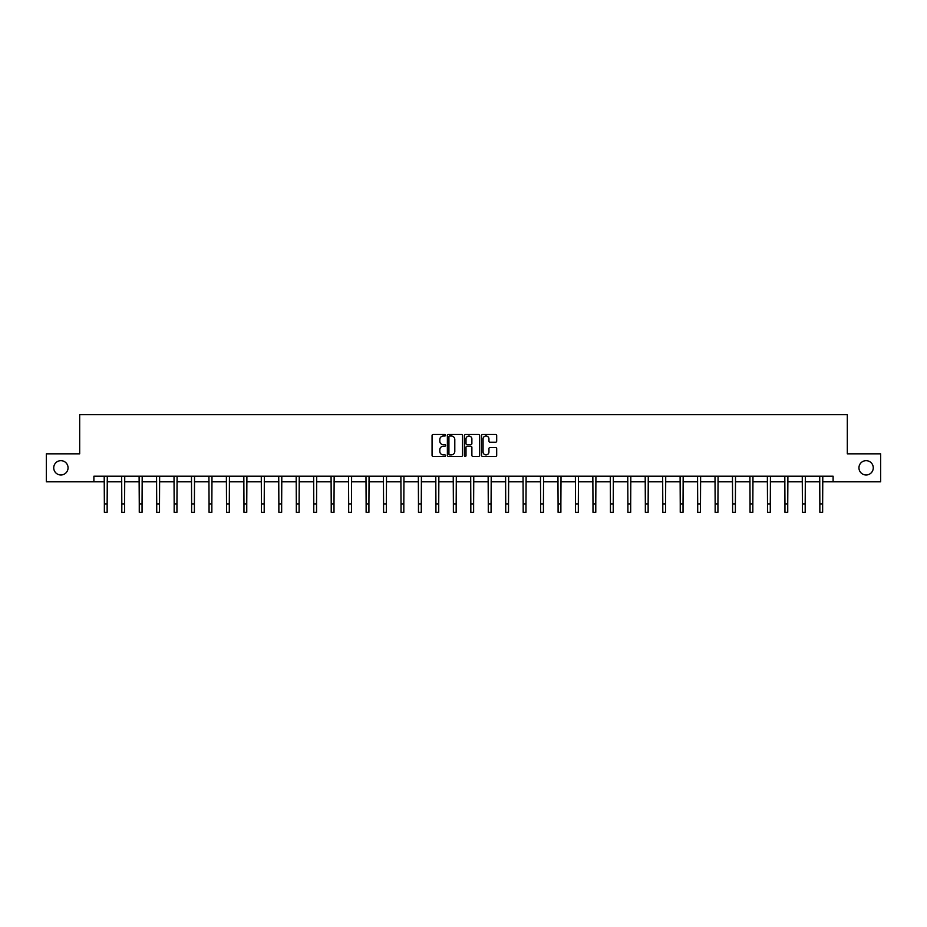 <?xml version="1.0" encoding="UTF-8"?>
<svg xmlns="http://www.w3.org/2000/svg" width="927" height="927" viewBox="0 0 927 927"><rect width="100%" height="100%" fill="white"/><g stroke="black" fill="none" stroke-linecap="round" stroke-linejoin="round"><path stroke-width="1.39" d="M445.597 435.238A0.765 0.765 0 0 0 444.833 434.473L433.164 434.473A1.101 1.101 0 0 0 432.063 435.563L432.063 455.331A1.101 1.101 0 0 0 433.164 456.432L444.833 456.432A0.765 0.765 0 0 0 445.597 455.667A0.765 0.765 0 0 0 444.833 454.89L443.326 454.89A3.511 3.511 0 0 1 439.815 451.379L439.815 449.734A3.511 3.511 0 0 1 443.326 446.223L444.833 446.223A0.765 0.765 0 0 0 445.597 445.447A0.765 0.765 0 0 0 444.833 444.682L443.326 444.682A3.511 3.511 0 0 1 439.815 441.171L439.815 439.525A3.511 3.511 0 0 1 443.326 436.003L444.833 436.003A0.765 0.765 0 0 0 445.597 435.238M858.947 467.822A7.161 7.161 0 0 0 866.108 474.983A7.161 7.161 0 0 0 873.269 467.822A7.161 7.161 0 0 0 866.108 460.661A7.161 7.161 0 0 0 858.947 467.822M53.731 467.822A7.161 7.161 0 0 0 60.892 474.983A7.161 7.161 0 0 0 68.053 467.822A7.161 7.161 0 0 0 60.892 460.661A7.161 7.161 0 0 0 53.731 467.822M495.586 442.214A1.101 1.101 0 0 0 496.687 441.113L496.687 435.563A1.101 1.101 0 0 0 495.586 434.473L482.631 434.473A1.101 1.101 0 0 0 481.53 435.563L481.53 455.331A1.101 1.101 0 0 0 482.631 456.432L495.586 456.432A1.101 1.101 0 0 0 496.687 455.331L496.687 448.633A1.101 1.101 0 0 0 495.586 447.532L490.047 447.532A1.101 1.101 0 0 0 488.946 448.633L488.946 451.959A2.932 2.932 0 0 1 486.015 454.89A2.932 2.932 0 0 1 483.071 451.959L483.071 438.946A2.932 2.932 0 0 1 486.015 436.003A2.932 2.932 0 0 1 488.946 438.946L488.946 441.113A1.101 1.101 0 0 0 490.047 442.214L495.586 442.214M93.894 481.808L46.35 481.808L46.35 453.836L79.687 453.836L79.687 414.682L847.313 414.682L847.313 453.836L880.65 453.836L880.65 481.808L833.106 481.808L833.106 476.211L93.894 476.211L93.894 481.808L104.357 481.808M462.538 435.563A1.101 1.101 0 0 0 461.437 434.473L448.483 434.473A1.101 1.101 0 0 0 447.382 435.563L447.382 455.331A1.101 1.101 0 0 0 448.483 456.432L461.437 456.432A1.101 1.101 0 0 0 462.538 455.331L462.538 435.563M465.563 434.473L478.517 434.473A1.101 1.101 0 0 1 479.618 435.563L479.618 455.331A1.101 1.101 0 0 1 478.517 456.432L472.967 456.432A1.101 1.101 0 0 1 471.878 455.331L471.878 447.312A1.101 1.101 0 0 0 470.777 446.223L467.092 446.223A1.101 1.101 0 0 0 466.003 447.312L466.003 455.667A0.765 0.765 0 0 1 465.227 456.432A0.765 0.765 0 0 1 464.462 455.667L464.462 435.563A1.101 1.101 0 0 1 465.563 434.473M107.15 481.808L121.808 481.808M124.6 481.808L139.259 481.808M142.051 481.808L156.709 481.808M159.502 481.808L174.16 481.808M176.953 481.808L191.611 481.808M194.403 481.808L209.062 481.808M211.854 481.808L226.512 481.808M229.305 481.808L243.963 481.808M246.756 481.808L261.414 481.808M264.207 481.808L278.865 481.808M281.657 481.808L296.316 481.808M299.108 481.808L313.766 481.808M316.559 481.808L331.217 481.808M334.01 481.808L348.668 481.808M351.46 481.808L366.119 481.808M368.911 481.808L383.569 481.808M386.374 481.808L401.02 481.808M403.824 481.808L418.471 481.808M421.275 481.808L435.922 481.808M438.726 481.808L453.373 481.808M456.177 481.808L470.823 481.808M473.627 481.808L488.274 481.808M491.078 481.808L505.725 481.808M508.529 481.808L523.176 481.808M525.98 481.808L540.626 481.808M543.431 481.808L558.089 481.808M560.881 481.808L575.54 481.808M578.332 481.808L592.99 481.808M595.783 481.808L610.441 481.808M613.234 481.808L627.892 481.808M630.684 481.808L645.343 481.808M648.135 481.808L662.793 481.808M665.586 481.808L680.244 481.808M683.037 481.808L697.695 481.808M700.488 481.808L715.146 481.808M717.938 481.808L732.597 481.808M735.389 481.808L750.047 481.808M752.84 481.808L767.498 481.808M770.291 481.808L784.949 481.808M787.741 481.808L802.4 481.808M805.192 481.808L819.85 481.808M822.643 481.808L833.106 481.808M449.688 436.003A0.765 0.765 0 0 0 448.923 436.779L448.923 454.126A0.765 0.765 0 0 0 449.688 454.89L451.287 454.89A3.511 3.511 0 0 0 454.798 451.379L454.798 439.525A3.511 3.511 0 0 0 451.287 436.003L449.688 436.003M471.878 439.004A2.932 2.932 0 0 0 468.935 436.061A2.932 2.932 0 0 0 466.003 439.004L466.003 443.581A1.101 1.101 0 0 0 467.092 444.682L470.777 444.682A1.101 1.101 0 0 0 471.878 443.581L471.878 439.004M104.206 476.211L104.357 503.917L107.15 503.917L107.289 476.211M104.357 503.917L104.357 512.318L107.15 512.318L107.15 503.917M121.657 476.211L121.808 503.917L124.6 503.917L124.739 476.211M121.808 503.917L121.808 512.318L124.6 512.318L124.6 503.917M139.108 476.211L139.259 503.917L142.051 503.917L142.19 476.211M139.259 503.917L139.259 512.318L142.051 512.318L142.051 503.917M156.559 476.211L156.709 503.917L159.502 503.917L159.641 476.211M156.709 503.917L156.709 512.318L159.502 512.318L159.502 503.917M174.021 476.211L174.16 503.917L176.953 503.917L177.092 476.211M174.16 503.917L174.16 512.318L176.953 512.318L176.953 503.917M191.472 476.211L191.611 503.917L194.403 503.917L194.543 476.211M191.611 503.917L191.611 512.318L194.403 512.318L194.403 503.917M208.923 476.211L209.062 503.917L211.854 503.917L211.993 476.211M209.062 503.917L209.062 512.318L211.854 512.318L211.854 503.917M226.373 476.211L226.512 503.917L229.305 503.917L229.444 476.211M226.512 503.917L226.512 512.318L229.305 512.318L229.305 503.917M243.824 476.211L243.963 503.917L246.756 503.917L246.895 476.211M243.963 503.917L243.963 512.318L246.756 512.318L246.756 503.917M261.275 476.211L261.414 503.917L264.207 503.917L264.357 476.211M261.414 503.917L261.414 512.318L264.207 512.318L264.207 503.917M278.726 476.211L278.865 503.917L281.657 503.917L281.808 476.211M278.865 503.917L278.865 512.318L281.657 512.318L281.657 503.917M296.176 476.211L296.316 503.917L299.108 503.917L299.259 476.211M296.316 503.917L296.316 512.318L299.108 512.318L299.108 503.917M313.627 476.211L313.766 503.917L316.559 503.917L316.71 476.211M313.766 503.917L313.766 512.318L316.559 512.318L316.559 503.917M331.078 476.211L331.217 503.917L334.01 503.917L334.16 476.211M331.217 503.917L331.217 512.318L334.01 512.318L334.01 503.917M348.529 476.211L348.668 503.917L351.46 503.917L351.611 476.211M348.668 503.917L348.668 512.318L351.46 512.318L351.46 503.917M365.98 476.211L366.119 503.917L368.911 503.917L369.062 476.211M366.119 503.917L366.119 512.318L368.911 512.318L368.911 503.917M383.43 476.211L383.569 503.917L386.374 503.917L386.513 476.211M383.569 503.917L383.569 512.318L386.374 512.318L386.374 503.917M400.881 476.211L401.02 503.917L403.824 503.917L403.963 476.211M401.02 503.917L401.02 512.318L403.824 512.318L403.824 503.917M418.332 476.211L418.471 503.917L421.275 503.917L421.414 476.211M418.471 503.917L418.471 512.318L421.275 512.318L421.275 503.917M435.783 476.211L435.922 503.917L438.726 503.917L438.865 476.211M435.922 503.917L435.922 512.318L438.726 512.318L438.726 503.917M453.233 476.211L453.373 503.917L456.177 503.917L456.316 476.211M453.373 503.917L453.373 512.318L456.177 512.318L456.177 503.917M470.684 476.211L470.823 503.917L473.627 503.917L473.767 476.211M470.823 503.917L470.823 512.318L473.627 512.318L473.627 503.917M488.135 476.211L488.274 503.917L491.078 503.917L491.217 476.211M488.274 503.917L488.274 512.318L491.078 512.318L491.078 503.917M505.586 476.211L505.725 503.917L508.529 503.917L508.668 476.211M505.725 503.917L505.725 512.318L508.529 512.318L508.529 503.917M523.037 476.211L523.176 503.917L525.98 503.917L526.119 476.211M523.176 503.917L523.176 512.318L525.98 512.318L525.98 503.917M540.487 476.211L540.626 503.917L543.431 503.917L543.57 476.211M540.626 503.917L540.626 512.318L543.431 512.318L543.431 503.917M557.938 476.211L558.089 503.917L560.881 503.917L561.02 476.211M558.089 503.917L558.089 512.318L560.881 512.318L560.881 503.917M575.389 476.211L575.54 503.917L578.332 503.917L578.471 476.211M575.54 503.917L575.54 512.318L578.332 512.318L578.332 503.917M592.84 476.211L592.99 503.917L595.783 503.917L595.922 476.211M592.99 503.917L592.99 512.318L595.783 512.318L595.783 503.917M610.29 476.211L610.441 503.917L613.234 503.917L613.373 476.211M610.441 503.917L610.441 512.318L613.234 512.318L613.234 503.917M627.741 476.211L627.892 503.917L630.684 503.917L630.823 476.211M627.892 503.917L627.892 512.318L630.684 512.318L630.684 503.917M645.192 476.211L645.343 503.917L648.135 503.917L648.274 476.211M645.343 503.917L645.343 512.318L648.135 512.318L648.135 503.917M662.643 476.211L662.793 503.917L665.586 503.917L665.725 476.211M662.793 503.917L662.793 512.318L665.586 512.318L665.586 503.917M680.105 476.211L680.244 503.917L683.037 503.917L683.176 476.211M680.244 503.917L680.244 512.318L683.037 512.318L683.037 503.917M697.556 476.211L697.695 503.917L700.488 503.917L700.627 476.211M697.695 503.917L697.695 512.318L700.488 512.318L700.488 503.917M715.007 476.211L715.146 503.917L717.938 503.917L718.077 476.211M715.146 503.917L715.146 512.318L717.938 512.318L717.938 503.917M732.457 476.211L732.597 503.917L735.389 503.917L735.528 476.211M732.597 503.917L732.597 512.318L735.389 512.318L735.389 503.917M749.908 476.211L750.047 503.917L752.84 503.917L752.979 476.211M750.047 503.917L750.047 512.318L752.84 512.318L752.84 503.917M767.359 476.211L767.498 503.917L770.291 503.917L770.441 476.211M767.498 503.917L767.498 512.318L770.291 512.318L770.291 503.917M784.81 476.211L784.949 503.917L787.741 503.917L787.892 476.211M784.949 503.917L784.949 512.318L787.741 512.318L787.741 503.917M802.261 476.211L802.4 503.917L805.192 503.917L805.343 476.211M802.4 503.917L802.4 512.318L805.192 512.318L805.192 503.917M819.711 476.211L819.85 503.917L822.643 503.917L822.794 476.211M819.85 503.917L819.85 512.318L822.643 512.318L822.643 503.917"/></g></svg>
